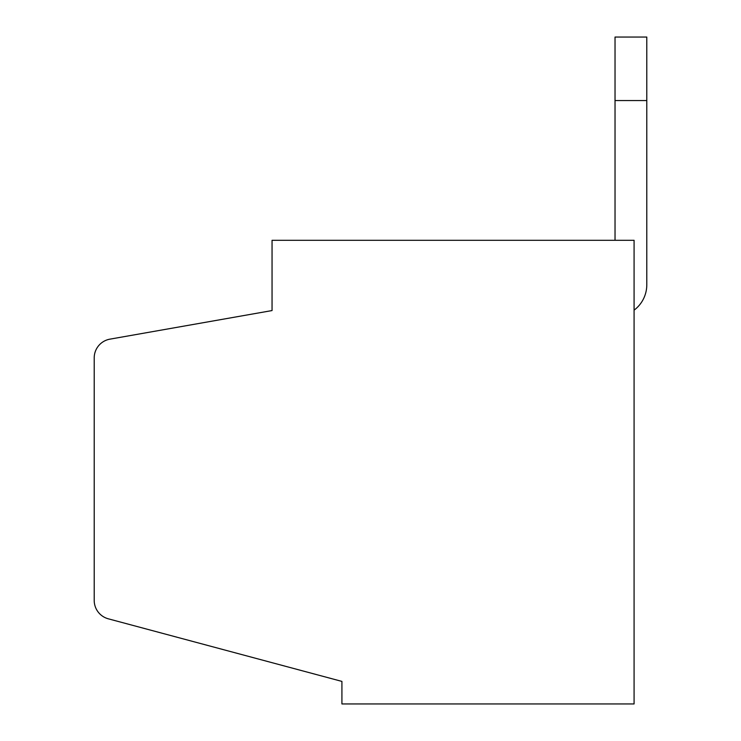 <?xml version="1.0" encoding="UTF-8"?>
<svg xmlns="http://www.w3.org/2000/svg" width="741" height="741" viewBox="0 0 741 741"><rect width="100%" height="100%" fill="white"/><g stroke="black" fill="none" stroke-linecap="round" stroke-linejoin="round"><path stroke-width="1.11" d="M634.083 240.297L634.083 703.95L341.916 703.95L341.916 681.405L108.334 618.818A19.053 19.053 0 0 1 94.209 600.414L94.209 357.912A19.053 19.053 0 0 1 109.955 339.146L272.049 310.562L272.049 240.297L634.083 240.297M634.083 310.164A31.761 31.761 0 0 0 646.791 284.757L646.791 100.563L615.03 100.563L615.03 240.297M615.03 100.563L615.03 37.05L646.791 37.05L646.791 100.563"/></g></svg>
